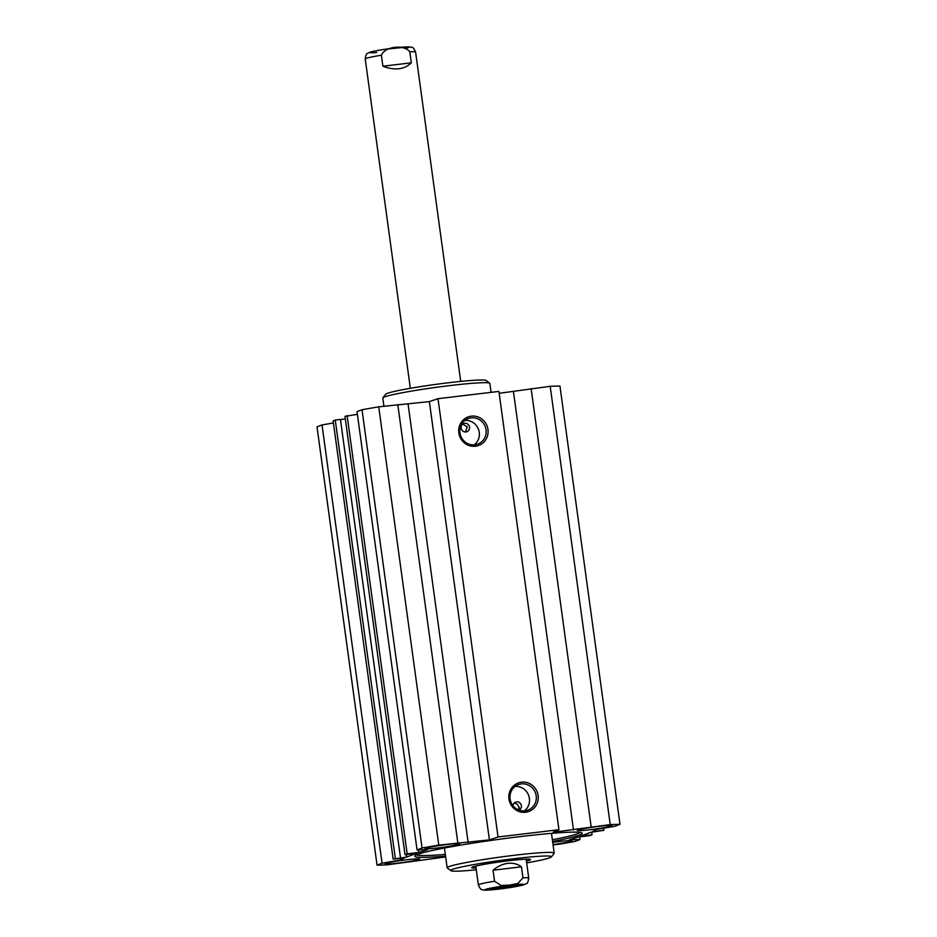 <?xml version="1.0" encoding="UTF-8"?>
<svg xmlns="http://www.w3.org/2000/svg" width="937" height="937" viewBox="0 0 937 937"><rect width="100%" height="100%" fill="white"/><g stroke="black" fill="none" stroke-linecap="round" stroke-linejoin="round"><path stroke-width="1.41" d="M611.369 826.036A17.475 1.101 -7.8 0 1 592.489 829.421A17.475 1.101 -7.8 0 1 577.309 830.405A17.475 1.101 -7.8 0 1 594.48 826.949A17.475 1.101 -7.8 0 1 611.943 825.661A17.475 1.101 -7.8 0 1 611.369 826.036M552.725 842.386A17.475 1.101 -7.8 0 1 571.98 840.852A17.475 1.101 -7.8 0 1 571.406 841.215A17.475 1.101 -7.8 0 1 553.017 844.553M419.155 859.44A17.475 1.101 -7.8 0 1 400.275 862.836A17.475 1.101 -7.8 0 1 385.095 863.809A17.475 1.101 -7.8 0 1 402.266 860.353A17.475 1.101 -7.8 0 1 419.729 859.065A17.475 1.101 -7.8 0 1 419.155 859.44M459.118 844.249A17.475 1.101 -7.8 0 1 440.238 847.645A17.475 1.101 -7.8 0 1 425.058 848.617A17.475 1.101 -7.8 0 1 442.229 845.162A17.475 1.101 -7.8 0 1 459.692 843.874A17.475 1.101 -7.8 0 1 459.118 844.249M417.059 849.929L422.06 848.02A136.626 8.574 -7.8 0 1 438.762 845.115L489.407 839.892L498.039 836.987L558.944 829.702L498.906 391.408L438.001 398.693L429.369 401.598L378.724 406.834A136.626 8.574 172.2 0 0 362.022 409.738L357.02 411.636L417.059 849.929L427.694 849.636L418.734 852.459L407.162 853.841L405.018 854.661L416.813 853.185L406.658 857.05L393.165 859.159L404.737 857.777L400.263 860.061L382.062 863.235L322.023 424.941L333.42 422.962M393.165 859.159L333.127 420.877L335.27 420.057L340.447 419.436L400.486 857.73M340.471 419.612L345.331 418.933M405.018 854.661L344.98 416.368L357.384 414.33M558.944 829.702L553.181 832.267L610.233 824.607A136.626 8.574 -7.8 0 1 619.989 824.337L559.951 386.056A136.626 8.574 172.2 0 0 550.195 386.313L499.163 393.294M322.023 424.941L317.011 426.839L377.049 865.132L382.062 863.235M445.321 854.415A82.936 5.212 -7.8 0 1 416.532 854.837M580.202 832.419A82.936 5.212 -7.8 0 1 552.361 839.751M462.808 424.086L467.2 427.003L465.396 431.98M519.309 807.542A81.507 5.118 -7.8 0 0 519.121 807.565L517.388 804.309L514.354 802.95M519.121 807.565L518.384 809.873M552.596 841.449A84.517 5.306 172.2 0 0 582.053 832.958A84.517 5.306 172.2 0 0 497.805 839.482A84.517 5.306 172.2 0 0 414.904 855.856A84.517 5.306 172.2 0 0 445.555 856.113M445.672 856.968L386.805 864.874A136.626 8.574 -7.8 0 1 377.049 865.132M579.616 836.858L579.98 839.552L574.978 841.449A136.626 8.574 -7.8 0 1 558.276 844.354L553.076 844.975M579.98 839.552L569.345 839.833L578.305 837.01L589.877 835.628L592.02 834.82L580.226 836.284L590.38 832.419L603.873 830.311L592.301 831.693L596.775 829.409L614.977 826.247L619.989 824.337M461.133 427.178A4.369 4.205 -110.8 0 1 469.531 427.131A4.369 4.205 -110.8 0 1 466.895 431.723A4.369 4.205 -110.8 0 1 461.133 427.178M512.996 805.738A4.369 4.205 -110.8 0 1 521.394 805.726A4.369 4.205 -110.8 0 1 519.121 810.154M486.045 429.778A13.61 13.106 -110.8 0 1 460.746 435.998A13.61 13.106 -110.8 0 1 468.172 418.616A13.61 13.106 -110.8 0 1 486.045 429.778M487.966 429.439A15.203 14.641 69.2 0 0 464.342 419.038A15.203 14.641 69.2 0 0 467.903 445.075A15.203 14.641 69.2 0 0 487.966 429.439M438.001 398.693L498.039 836.987M538.107 795.466A15.203 14.641 69.2 0 0 514.472 785.065A15.203 14.641 69.2 0 0 518.044 811.102A15.203 14.641 69.2 0 0 538.107 795.466M474.251 444.852A13.61 13.106 69.2 0 0 464.963 420.408M536.187 795.806A13.61 13.106 -110.8 0 1 510.888 802.025A13.61 13.106 -110.8 0 1 518.302 784.644A13.61 13.106 -110.8 0 1 536.187 795.806M524.392 810.88A13.61 13.106 69.2 0 0 515.104 786.436M406.658 857.05L406.307 854.509M395.309 858.351L335.27 420.057M400.263 860.061L400.029 858.339M418.734 852.459L418.382 849.894M407.162 853.841L347.123 415.559M362.022 409.738L422.06 848.02M586.14 835.699L585.93 834.117M586.843 835.429L586.621 833.848M592.02 834.82L591.669 832.243M603.873 830.311L603.58 828.226M378.724 406.834L438.762 845.115M397.792 404.55L457.83 842.843M408.11 404.269L468.149 842.562M429.369 401.598L489.407 839.892M513.453 391.666L573.491 829.959M531.127 388.597L591.165 826.891M550.195 386.313L610.233 824.607M526.418 861.091A29.715 1.862 172.2 0 0 530.459 859.452A29.715 1.862 172.2 0 0 508.58 860.752A29.715 1.862 172.2 0 0 471.709 867.498A29.715 1.862 172.2 0 0 476.043 867.99M526.664 862.883A50.844 3.198 172.2 0 0 551.401 856.898A50.844 3.198 172.2 0 0 513.886 858.725A50.844 3.198 172.2 0 0 450.861 870.672A50.844 3.198 172.2 0 0 476.289 869.782M551.401 856.898L554.107 853.338A54.018 3.397 172.2 0 0 554.189 853.115A54.018 3.397 172.2 0 0 514.261 855.282A54.018 3.397 172.2 0 0 447.148 867.779A54.018 3.397 172.2 0 0 447.289 867.978L450.861 870.672M516.58 885.102A13.106 0.82 -7.8 0 1 500.944 887.772A13.106 0.82 -7.8 0 1 491.984 888.475M493.038 870.227C497.664 866.327 502.583 864.031 507.795 863.352C512.996 862.79 517.552 863.937 521.44 866.83L522.951 877.828L517.739 883.509L509.517 885.102L501.119 885.5L494.549 881.225L493.038 870.227L521.44 866.83M500.873 888.463A13.739 0.867 172.2 0 0 517.915 885.242A13.739 0.867 172.2 0 0 504.211 886.297A13.739 0.867 172.2 0 0 490.73 888.955A13.739 0.867 172.2 0 0 500.873 888.463M411.308 62.826C404.28 69.584 394.817 70.708 382.905 66.222L381.406 55.224C385.037 46.405 403.906 44.144 409.809 51.828L411.308 62.826L382.905 66.222M383.924 406.213L382.811 398.073A54.018 3.397 -7.8 0 1 382.893 397.838L385.599 394.278A50.844 3.198 -7.8 0 1 448.682 382.729A50.844 3.198 -7.8 0 1 486.139 380.516L489.711 383.21A54.018 3.397 -7.8 0 1 489.852 383.409L491.07 392.345M382.893 397.838A54.018 3.397 -7.8 0 1 449.912 385.575A54.018 3.397 -7.8 0 1 489.711 383.21M494.549 881.225A25.416 1.593 172.2 0 0 478.374 884.95C480.002 888.557 481.29 890.138 482.25 889.67C484.136 889.799 481.032 891.064 499.433 889.037L523.619 884.879L526.278 883.638C527.297 883.872 528.117 882.01 528.737 878.051A25.416 1.593 172.2 0 0 522.951 877.828M509.283 885.266A19.7 1.242 -7.8 0 1 518.196 886.133A19.7 1.242 -7.8 0 1 485.507 890.056A19.7 1.242 -7.8 0 1 509.283 885.266M409.809 51.828A25.416 1.593 -7.8 0 1 415.595 52.05L460.711 381.406M410.336 388.305L365.219 58.949A25.416 1.593 -7.8 0 1 381.406 55.224M406.342 48.209A19.7 1.242 172.2 0 0 400.685 47.307A19.7 1.242 172.2 0 0 374.226 51.184A19.7 1.242 172.2 0 0 376.768 52.542M444.443 848.02L447.148 867.779M551.483 833.368L554.189 853.115M528.737 878.051L526.161 859.182M519.18 808.291L518.969 806.722M478.374 884.95L475.785 866.081M466.849 426.253L467.094 427.998M365.219 58.949C365.817 55.037 366.636 53.163 367.691 53.35C369.471 52.73 366.133 52.343 384.416 49.345L408.825 46.85L411.718 47.318C412.631 46.827 413.92 48.408 415.595 52.05"/></g></svg>

